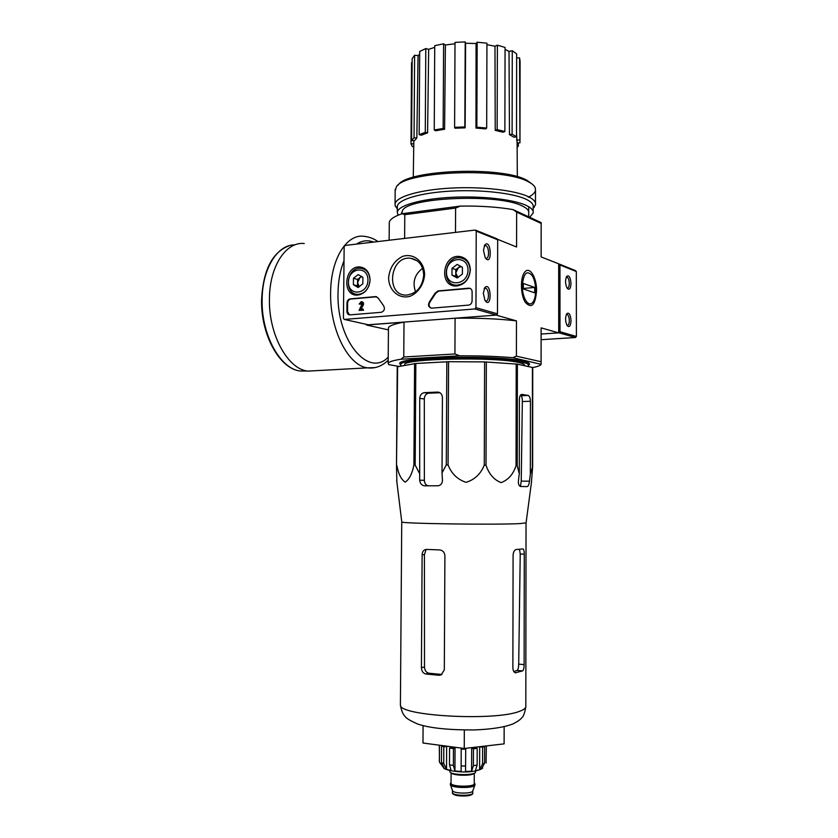 <?xml version="1.0" encoding="UTF-8"?>
<svg xmlns="http://www.w3.org/2000/svg" width="838" height="838" viewBox="0 0 838 838"><rect width="100%" height="100%" fill="white"/><g stroke="black" fill="none" stroke-linecap="round" stroke-linejoin="round"><path stroke-width="1.26" d="M397.641 366.635L396.489 465.624L397.233 366.814L415.837 363.472L448.581 361.712L484.605 361.901L517.381 364.142L532.738 367.526L532.654 466.525L531.428 482.531L526.075 522.86L519.969 523.593C496.19 524.955 401.245 523.624 401.79 521.99L401.769 521.791M532.654 466.525L530.349 474.088L530.423 401.255C530.297 398.019 529.543 396.091 528.17 395.452L521.802 394.405C520.346 394.499 519.55 396.206 519.392 399.537L519.288 473.711L518.397 480.928C518.219 484.008 518.932 485.862 520.545 486.49L527.207 486.606C528.275 486.291 529.04 484.479 529.48 481.169L530.349 474.088M517.381 364.142L517.214 465.781L519.288 473.711M517.214 465.781L516.04 465.75C513.139 474.423 508.153 480.048 501.051 482.636C493.938 479.818 488.931 473.994 486.009 465.184L484.27 465.163C480.698 473.994 474.622 479.724 466.043 482.342C457.496 479.504 451.504 473.7 448.068 464.922L446.298 464.922L442.014 472.904L442.412 397.505C442.129 394.111 440.505 392.31 437.541 392.09L424.332 392.645C421.535 393.211 419.995 395.127 419.723 398.375L419.691 480.195C420.131 483.589 421.713 485.453 424.447 485.81L438.442 485.778C441.06 485.034 442.401 483.191 442.454 480.247L442.014 472.904M415.837 363.472L415.166 465.08L419.241 472.925M415.166 465.08L413.909 465.1C412.128 473.847 409.216 479.525 405.152 482.133C401.172 479.451 398.417 473.941 396.898 465.593M396.866 481.986L396.489 465.624M520.199 395.567L520.932 395.725C521.885 396.364 522.346 398.291 522.336 401.538L521.236 481.148L520.597 485.548M428.239 485.831C425.84 485.254 424.541 483.4 424.363 480.289L424.3 398.993C424.51 395.746 425.872 393.829 428.417 393.232L439.971 392.739M532.434 367.358L532.35 466.494M516.208 364.006L516.04 465.75M486.333 361.964L486.009 465.184M484.605 361.901L484.27 465.163M448.581 361.712L448.068 464.922M446.822 361.754L446.298 464.922M414.59 363.598L413.909 465.1M528.621 365.19L529.448 364.394C529.941 363.273 527.856 362.184 523.184 361.136C498.264 354.757 398.071 356.873 399.695 363.483L400.501 364.918M527.594 366.321L528.548 365.462C529.05 364.362 526.987 363.304 522.357 362.278C497.73 356.035 398.94 358.098 400.574 364.572L400.585 363.231M529.448 364.394L528.579 362.917M558.684 264.043L558.716 332.864L541.118 334.027L559.03 332.843L559.994 331.743L559.962 264.955L559.187 264.012L541.139 256.941L541.159 223.432L516.648 212.108L516.585 247.011L497.583 239.312M398.919 366.405L388.633 364.603L388.162 363.273C388.832 361.817 393.127 360.466 401.025 359.219L459.706 355.815C479.608 355.752 497.311 356.38 512.804 357.69L541.107 364.341C540.5 365.504 537.703 366.583 532.738 367.578M401.025 359.219L403.759 356.998L454.919 353.971L459.706 355.815M403.759 356.998L404.01 322.148L366.499 325.008L366.51 324.39M454.919 353.971L455.086 318.231L496.096 315.098L516.459 320.881L516.397 356.16L541.086 361.733L541.107 327.868L558.716 332.864M404.618 238.411L404.785 214.675L455.61 208.065L455.495 232.398M366.499 325.008L388.423 329.889M536.561 290.776C536.833 277.169 529.239 265.332 524.494 272.476C520.084 277.912 520.576 295.238 525.332 302.371C531.596 309.044 535.335 305.168 536.561 290.776M389.272 223.851L389.282 222.332C389.963 219.263 394.237 216.382 402.093 213.711L460.366 206.085C480.132 205.802 497.699 206.976 513.076 209.605L541.264 222.667L541.159 223.432M460.366 206.085L455.61 208.065M404.785 214.675L402.093 213.711M516.648 212.108L513.076 209.605M541.086 361.733L541.201 363.996M455.086 318.231C478.54 317.927 498.987 318.807 516.459 320.881M512.804 357.69L516.397 356.16M388.434 328.779L388.444 327.857C389.209 325.773 394.405 323.866 404.01 322.148M413.742 146.587L412.39 146.64L410.997 143.864L411.552 62.777L412.128 62.756M412.16 58.691L414.611 55.256L418.068 55.591L416.842 137.966L414.36 140.763L411.594 140.543L412.16 58.691M419.681 54.187L418.068 55.591M419.702 51.464L425.798 48.552L428.668 49.358L427.6 132.833L421.472 135.19L419.157 134.667L419.702 51.464M434.723 47.337L428.668 49.358M434.733 45.681L443.606 43.806L445.387 44.98L444.601 129.241L435.697 130.749L434.241 129.984L434.733 45.681M455.003 43.775L445.387 44.98M455.013 42.392L465.216 41.9L465.582 43.251L465.153 127.837L454.929 128.214L454.605 127.334L455.013 42.392M475.974 128.067L476.853 127.208L486.679 128.036L485.768 128.895L475.974 128.067L476.068 43.524L465.582 43.251M476.068 43.524L477.168 42.204L486.941 43.199L486.679 128.036M495.227 130.34L497.154 129.649L504.874 131.514L502.936 132.205L495.227 130.34L494.986 46.226L486.941 44.676M494.986 46.226L497.384 45.158L505.063 47.452L504.874 131.514M509.473 134.604L512.102 134.185L516.512 136.762L513.893 137.181L509.473 134.604L509.012 51.369L505.063 49.442M509.012 51.369L512.269 50.709L516.648 53.873L516.512 136.762M516.648 57.99L519.56 57.853L520.094 61.352L519.969 141.695M516.512 133.724L517.119 142.942L519.969 142.837L519.56 57.853M517.119 146.032L518.334 146.126L518.345 142.9M518.334 146.126L517.13 147.31M516.554 140.103L519.434 139.998M512.102 134.185L512.269 50.709M497.154 129.649L497.384 45.158M476.853 127.208L477.168 42.204M454.605 127.334L464.849 126.947L465.216 41.9M464.849 126.947L465.153 127.837M434.241 129.984L443.155 128.476L443.606 43.806M443.155 128.476L444.601 129.241M419.157 134.667L425.275 132.31L425.798 48.552M425.275 132.31L427.6 132.833M411.594 140.543L414.056 137.746L414.611 55.256M414.056 137.746L416.842 137.966M410.997 143.864L413.783 143.759M524.441 365.651L524.441 365.483C524.913 364.446 522.954 363.441 518.565 362.477C495.373 356.653 403.204 358.58 404.639 364.645L404.639 365.232M400.574 364.572L401.371 365.976M423.085 725.624L422.981 743.023L464.252 748.491L504.109 743.872L504.151 726.693M464.252 748.491L464.325 730.013M519.508 549.236L520.23 554.002L518.701 664.125C518.628 667.551 518.104 669.646 517.119 670.431L522.556 670.934C523.561 670.149 524.096 668.043 524.127 664.618L524.274 554.148C524.253 551.247 523.834 549.508 523.017 548.932L516.334 549.477C514.438 549.917 513.359 551.844 513.086 555.259L512.877 667.792C513.013 670.515 513.809 672.17 515.276 672.767L522.556 670.934M513.83 671.542L517.119 670.431M426.542 549.435L425.327 549.592C423.326 550.367 422.258 552.116 422.122 554.829L421.42 667.729C421.629 671.217 423.096 673.312 425.798 673.993L438.892 675.281L441.186 674.883L444.318 669.908L444.905 555.73C444.549 552.273 442.768 550.336 439.562 549.906L426.542 549.435M425.798 673.993L428.857 673.207C426.186 672.526 424.73 670.452 424.499 666.964L424.416 554.63L425.798 550.566M428.857 673.207L441.909 674.485L438.892 675.281M316.46 370.647L307.829 371.119C287.832 369.254 268.485 334.435 269.438 298.695C269.564 266.149 286.093 241.375 304.257 243.533M343.423 318.388L344.156 246.665L345.099 245.45L475.177 230.062L476.225 231.12L475.953 307.682L474.884 308.95L344.345 319.425L343.423 318.388M475.848 230.251L496.84 238.757L497.678 239.783L497.479 313.841L496.442 315.078L368.238 324.777M483.484 250.415L485.244 257.79C492.555 267.647 491.351 237.583 484.731 245.042L483.484 250.415M483.337 293.342L484.972 300.413C492.178 310.458 491.518 280.374 484.699 287.706L483.337 293.342M346.995 302.885L346.911 311.422C347.047 313.559 348.021 314.721 349.813 314.889L381.217 312.312C384.412 311.034 385.176 308.803 383.521 305.629L378.273 298.192L375.801 296.579L350.148 298.894C348.252 299.292 347.204 300.622 346.995 302.885L347.623 303.042C347.833 300.779 348.88 299.449 350.766 299.051L376.754 296.767M431.821 308.143L468.557 305.116C470.684 304.707 471.867 303.293 472.087 300.873L472.129 291.792C471.962 289.592 470.914 288.377 468.966 288.157L438.075 290.933L435.132 293.101L429.506 301.69C427.726 305.084 428.428 307.232 431.591 308.154L431.821 308.143M424.604 274.435C423.986 284.134 418.309 292.734 410.316 296.191C399.276 299.575 388.884 290.744 388.602 278.017C389.628 267.856 394.289 260.66 402.596 256.407C413.522 252.783 424.258 261.446 424.604 274.435M370.061 279.861C369.129 288.911 364.865 294.002 357.281 295.133C341.495 296.024 344.481 265.29 360.015 266.976C366.269 268.003 369.61 272.298 370.061 279.861M470.348 269.899C469.343 279.494 464.619 284.868 456.165 286.009C438.62 286.795 442.317 254.249 459.528 256.459C466.242 257.654 469.846 262.137 470.348 269.899M457.139 285.957L456.165 285.161M464.755 259.382L466.012 259.33M423.703 275.032C422.53 286.711 416.947 293.384 406.933 295.039C385.155 296.673 389.492 255.234 410.777 258.282C418.832 259.864 423.138 265.447 423.703 275.032M415.564 291.802C412.233 282.27 414.58 274.435 422.603 268.296M485.118 300.653L485.747 300.915C489.486 301.942 489.203 288.649 485.464 288.241L484.165 288.67M485.391 258.02L485.998 258.261C489.727 259.204 489.193 245.901 485.485 245.565L484.228 246.016M431.12 308.122C428.805 306.635 428.459 304.54 430.083 301.848L429.506 301.69M470.087 288.387L438.651 291.1L435.718 293.269L430.083 301.848M349.519 314.879L347.529 311.568L347.623 303.042M362.917 308.95L363.524 310.228L359.062 310.395L362.906 310.081L362.917 308.95L360.235 309.18L362.707 304.854L363.315 305.011L360.969 309.117M362.707 304.854C363.242 303.052 362.76 301.973 361.241 301.628L359.177 304.047L360.749 304.11L360.131 303.964L361.157 302.759L361.901 304.33L359.062 310.395M363.524 310.228L362.906 310.081M361.911 301.785C363.399 302.172 363.86 303.241 363.315 305.011M359.177 304.047L360.131 303.964M360.749 304.11L361.639 302.916M362.833 283.799L358.077 287.486L353.406 284.721L353.468 278.289L358.203 274.592L362.896 277.336L362.833 283.799L358.077 287.486L353.406 284.721L353.468 278.289L358.203 274.592L362.896 277.336L362.833 283.799M367.934 280.07C367.851 294.808 348.147 296.589 348.451 281.997C348.44 267.458 368.112 265.332 367.934 280.07M369.149 285.213C366.824 290.996 363.074 294.044 357.889 294.337C343.611 294.767 346.314 267.06 360.434 268.212C366.384 269.029 369.579 273.02 370.019 280.175L369.715 283.118M359.313 286.837L357.554 282.636L357.522 285.842L359.261 286.868M357.554 282.636L359.942 277.598L357.585 279.442L357.554 282.636M361.503 276.383L359.942 277.598L361.953 276.676M357.585 279.442L353.468 278.289M357.522 285.842L353.406 284.721M462.387 274.078L457.15 277.975L451.975 275.094L452.017 268.338L457.213 264.431L462.419 267.291L462.387 274.078L457.15 277.975L451.975 275.094L452.017 268.338L457.213 264.431L462.419 267.291L462.387 274.078M467.992 270.129C467.981 285.622 446.235 287.581 446.486 272.266C446.403 257.004 468.107 254.647 467.992 270.129M470.139 270.245C469.154 279.337 464.65 284.312 456.637 285.182C440.851 285.423 444.161 256.219 459.758 257.748C466.179 258.701 469.647 262.87 470.139 270.245M457.998 277.546L455.767 272.958L455.757 276.32L457.977 277.556M455.767 272.958L458.376 267.668L455.788 269.606L455.767 272.958M460.439 266.117L458.376 267.668L461.288 266.599M455.788 269.606L452.017 268.338M455.757 276.32L451.975 275.094M541.118 339.694L575.465 337.515L576.408 336.447L576.324 271.554L575.559 270.643L559.616 264.19M566.98 325.395L567.2 325.458C568.499 325.416 569.201 323.803 569.316 320.619C569.17 317.12 568.384 315.046 566.991 314.397L566.31 314.533M571.024 320.692C570.531 314.617 569.138 312.26 566.844 313.622C565.095 317.235 565.168 321.205 567.075 325.532C569.295 327.794 570.615 326.181 571.024 320.692M570.992 283.548C570.469 277.347 569.044 274.937 566.739 276.31C565.053 279.965 565.179 283.935 567.127 288.241C569.316 290.451 570.594 288.88 570.992 283.548M567.033 288.094L567.242 288.157C568.499 288.104 569.18 286.544 569.285 283.454C569.117 279.871 568.321 277.745 566.886 277.085L566.226 277.231M532.266 184.192L527.207 180.495C503.313 165.851 405.99 169.695 398.165 185.156M528.286 197.255C532.559 195.086 534.958 192.771 535.492 190.331L535.252 187.785C534.466 185.795 532.329 183.889 528.862 182.056C504.403 167.076 404.304 171.015 396.405 186.811L395.159 190.938M533.167 208.306L535.482 204.807C536.027 202.073 533.816 199.444 528.841 196.93C515.81 190.32 482.154 186.371 450.802 188.1C419.398 189.786 396.259 196.7 395.065 203.823L395.232 206.012L397.317 208.84M533.167 211.532L533.167 207.122C533.701 204.493 531.543 201.958 526.693 199.538C514.04 193.201 481.504 189.43 451.211 191.085C420.886 192.709 398.49 199.329 397.338 206.169L397.327 207.625M529.679 217.293L533.167 213.051C533.691 210.485 531.533 208.002 526.683 205.624C514.029 199.423 481.483 195.715 451.19 197.339C420.844 198.931 398.448 205.404 397.285 212.108L398.008 215.23M528.6 211.291C527.992 209.5 525.981 207.793 522.577 206.148C499.909 193.536 408.735 197.056 402.575 210.411L401.685 213.585M522.325 285.873C523.457 273.251 526.714 269.805 532.12 275.534C536.435 281.851 536.865 297.364 532.863 302.13C528.809 308.143 522.105 298.035 522.325 285.873M523.331 288.963L523.341 283.485L534.717 287.455L534.707 292.829L523.331 288.963M523.331 288.45L534.717 287.455M452.447 790.433L452.593 790.842C453.987 793.722 472.402 793.858 472.737 790.988L474.905 785.07M450.32 784.169L450.477 784.829C452.143 788.265 474.559 788.411 474.926 784.997L474.957 784.179M451.054 782.566L450.32 783.719C450.394 787.584 476.34 787.772 474.957 783.886L474.235 782.996M449.838 771.295L449.838 771.578C449.912 775.443 476.99 775.632 475.544 771.756L475.544 770.95M461.11 771.452L461.204 748.407L461.11 771.452L454.94 771.002L455.044 747.999L451.179 747.486L449.577 748.083L449.493 764.864L451.074 770.447L446.528 769.357L443.721 763.502L441.479 762.611L444.276 768.362M439.405 745.202L439.437 762.171L444.276 768.446M486.333 745.935L486.082 763.02M482.625 747.213L482.573 763.921L479.608 769.713L479.692 746.826L482.625 747.213L484.647 746.417L484.594 763.072L481.63 768.855L482.709 767.985M473.46 748.805L473.397 765.628L471.595 771.18L471.679 748.166L473.46 748.805L477.189 748.376L477.136 765.157L475.335 770.709L479.608 769.713M461.298 749.13L465.729 749.172L465.53 771.494L471.595 771.18M454.94 771.002L453.368 765.408L449.493 764.864M449.577 748.083L453.442 748.596L453.368 765.408M443.532 745.747L441.563 745.967L443.805 746.805L443.721 763.502M441.563 745.967L441.479 762.611M484.647 746.417L483.453 746.27M479.692 746.826L480.3 746.627M477.189 748.376L475.418 747.737L471.679 748.166M465.729 749.172L465.624 748.46L464.472 748.46M461.204 748.407L464.043 748.46M453.442 748.596L455.044 747.999M446.528 769.357L446.644 746.48L443.805 746.805M445.104 745.956L446.644 746.48M522.336 401.538L530.423 401.255M521.236 481.148L529.48 481.169M520.88 395.714L528.097 395.442M437.541 392.09L439.112 392.331M419.723 398.375L424.3 398.993M424.573 392.624L428.637 393.211M419.691 480.195L424.363 480.289M526.034 522.996L525.814 705.942C526.295 707.817 524.253 709.587 519.686 711.253C495.426 721.361 398.71 716.019 400.407 705.062L400.417 704.035M520.23 554.002L524.274 554.148M518.701 664.125L524.127 664.618M515.14 672.715L516.124 672.809M422.122 554.829L424.416 554.63M421.42 667.729L424.499 666.964M307.022 370.983L300.402 371.035C280.447 369.212 261.163 334.802 262.126 299.491C262.273 268.579 277.525 244.455 294.924 244.874M375.015 367.599L367.526 367.851C348.409 365.86 329.774 329.816 330.622 292.912C330.664 259.298 346.471 233.875 363.839 236.274C369.432 236.934 374.115 238.704 377.875 241.574M388.204 357.124C368.678 378.168 336.666 340.804 338.007 293.258C338.196 280.908 340.197 270.108 344.009 260.859M356.517 244.099C361.995 240.537 367.693 239.867 373.601 242.077M497.678 239.783L476.225 231.12M497.479 313.841L475.953 307.682M496.442 315.078L474.884 308.95M368.636 324.851L344.345 319.425M435.718 293.269L435.132 293.101M438.651 291.1L438.075 290.933M469.186 288.345L468.62 288.167M347.529 311.568L346.911 311.422M350.766 299.051L350.148 298.894M376.147 296.757L375.529 296.6M559.03 332.843L575.465 337.515M559.994 331.743L576.408 336.447M559.962 264.955L576.324 271.554M453.358 793.712C453.547 796.529 471.605 796.875 471.825 794.057M452.447 792.507L452.447 792.748C452.52 796.037 473.879 796.184 472.747 792.884L472.758 790.936M451.054 782.86C446.099 787.385 479.137 788.003 474.235 783.289M451.095 772.772L451.043 783.352C451.116 786.987 475.534 787.154 474.235 783.509L474.266 773.191M451.263 772.846C452.782 775.779 472.548 776.145 474.109 773.265M439.322 760.852L439.227 760.056M484.594 763.072L482.573 763.921M477.136 765.157L473.397 765.628M465.656 766.026L461.225 765.974M401.79 521.99L396.678 480.457M520.932 395.725L528.17 395.452M424.332 392.645L428.417 393.232M400.501 362.697L399.695 363.483M541.17 223.39L541.159 256.952M389.282 222.332L389.136 240.244M541.107 361.911L541.128 328.915M388.162 363.273L388.444 327.857M401.695 212.244L401.674 213.847M528.726 206.714L528.715 216.853M413.825 140.711L413.27 177.289M517.088 141.591L517.329 176.734M524.075 273.104L524.494 272.476M404.639 365.389L404.639 364.645M528.558 363.514L528.548 364.823M401.737 521.969L400.407 705.062C401.371 710.519 402.869 714.238 404.922 716.218C405.781 718.03 410.023 720.638 417.659 724.022C429.611 728.096 448.581 730.066 474.591 729.929C491.508 729.259 504.267 727.269 512.866 723.959C517.601 721.581 520.555 719.528 521.707 717.81C523.3 716.888 524.672 713.274 525.824 706.968M425.337 549.592L427.034 549.456M289.225 245.723C272.36 252.039 263.153 270.014 261.592 299.637C260.66 334.739 279.798 369.149 300.402 371.035L305.86 370.742M388.183 360.235C381.939 366.237 375.057 368.783 367.526 367.851L307.829 371.119M368.584 324.851L344.292 319.425M465.3 258.733L459.528 256.459M364.52 268.453L360.015 266.976M417.23 260.828L410.777 258.282M484.741 288.303L485.464 288.241M484.773 245.639L485.485 245.565M469.531 288.324L468.966 288.157M376.409 296.746L375.801 296.579M357.889 294.337L359.67 294.798M456.637 285.182L458.48 285.748M395.169 189.346L395.065 203.823M535.492 190.331L535.482 203.184M533.167 208.201L534.424 206.986M397.317 208.075L395.232 206.012M397.338 206.169L397.285 212.108M452.457 790.527L452.447 792.748C451.933 793.743 453.62 794.707 457.538 795.629C472.569 796.875 473.114 793.586 472.747 793.104M452.593 790.842L450.477 784.829M450.32 784.452L450.32 783.719M449.838 771.578L449.838 770.457M443.648 767.975C444.454 770.352 467.562 774.815 480.687 769.326L482.101 768.53M439.437 762.171L439.311 745.192"/></g></svg>
